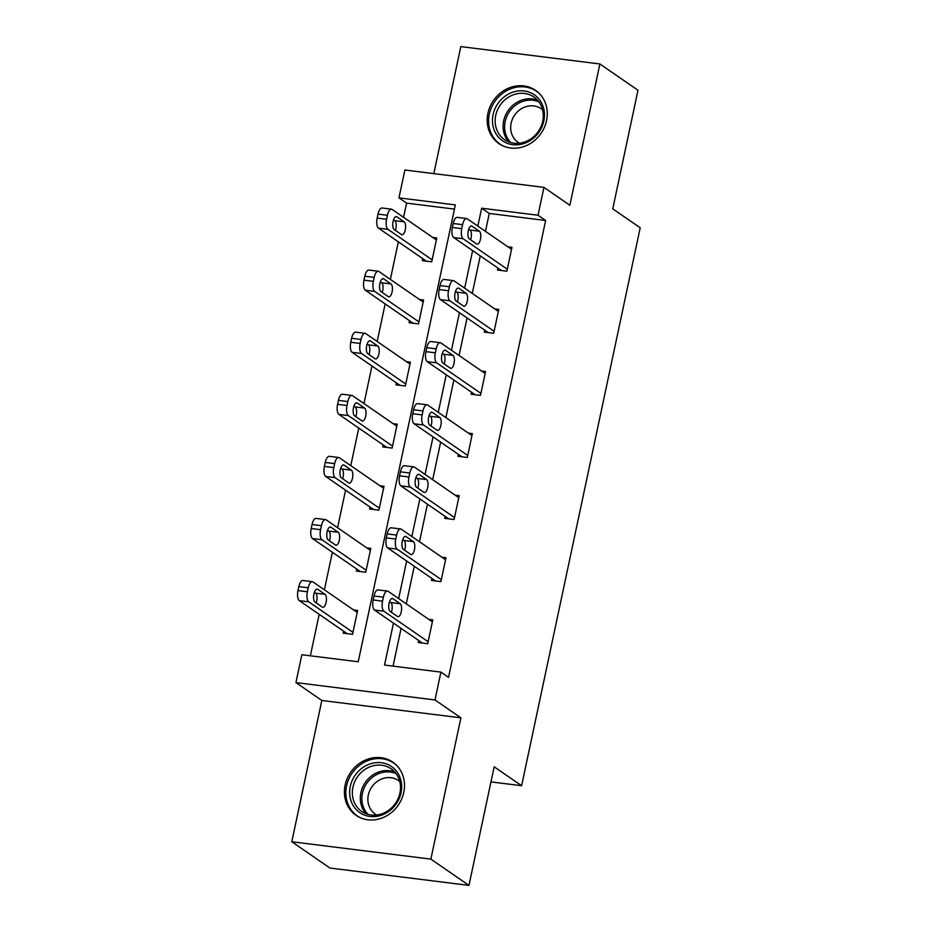 <?xml version="1.0" encoding="UTF-8"?>
<svg xmlns="http://www.w3.org/2000/svg" width="932" height="932" viewBox="0 0 932 932"><rect width="100%" height="100%" fill="white"/><g stroke="black" fill="none" stroke-linecap="round" stroke-linejoin="round"><path stroke-width="1.4" d="M487.925 113.308A32.317 28.904 -55.4 0 0 498.888 143.575A32.317 28.904 -55.4 0 0 546.548 120.636A32.317 28.904 -55.4 0 0 535.585 90.369A32.317 28.904 -55.4 0 0 487.925 113.308M345.131 785.082A32.317 28.904 -55.4 0 0 356.094 815.349A32.317 28.904 -55.4 0 0 403.766 792.41A32.317 28.904 -55.4 0 0 392.791 762.143A32.317 28.904 -55.4 0 0 345.131 785.082M454.443 209.106L406.585 203.118L398.966 197.864L404.884 170.008L543.95 187.379L538.02 215.234L481.646 208.197L477.848 226.08M490.966 781.901L521.605 785.723L640.202 227.769L612.767 208.85L637.977 90.253L599.882 63.97L460.816 46.6L433.823 173.62M521.605 785.723L494.17 766.803L468.959 885.4L329.905 868.03L291.798 841.747L430.864 859.118L460.897 717.838L434.988 699.967L295.933 682.597L301.852 654.742L358.226 661.778L455.34 204.912L398.966 197.864M460.897 717.838L321.831 700.468L291.798 841.747M321.831 700.468L295.933 682.597M406.585 203.118L403.568 217.307M398.348 241.831L390.368 279.39M385.161 303.914L377.169 341.473M371.961 365.996L363.981 403.556M358.762 428.079L350.782 465.639M345.562 490.162L337.582 527.722M332.375 552.245L324.383 589.805M319.175 614.328L310.356 655.802M468.959 885.4L430.864 859.118M343.57 631.162L343.151 633.154L352.541 634.331L357.62 610.448L353.577 609.947M356.77 569.079L356.339 571.071L365.74 572.236L370.82 548.365L366.777 547.865M369.957 506.996L369.538 508.988L378.94 510.154L384.007 486.283L379.976 485.77M383.157 444.913L382.737 446.906L392.127 448.071L397.207 424.2L393.164 423.687M396.356 382.831L395.937 384.823L405.327 385.988L410.406 362.117L406.364 361.604M409.556 320.748L409.125 322.74L418.526 323.905L423.594 300.034L419.563 299.522M422.744 258.665L422.324 260.645L431.726 261.822L436.793 237.951L432.763 237.439M393.455 623.112L384.532 665.064L440.918 672.112L448.537 677.366L545.639 220.488L489.265 213.451L485.467 231.334M480.248 255.869L472.268 293.417M467.06 317.952L459.068 355.5M453.861 380.035L445.88 417.583M440.661 442.118L432.681 479.665M427.462 504.2L419.482 541.748M414.274 566.283L406.282 603.831M401.075 628.366L393.048 666.124M418.736 640.552L418.317 642.544L427.706 643.721L432.786 619.838L428.743 619.337M431.935 578.469L431.516 580.461L440.906 581.626L445.985 557.755L441.943 557.254M445.135 516.386L444.704 518.378L454.105 519.543L459.185 495.673L455.142 495.16M458.323 454.303L457.903 456.296L467.305 457.461L472.373 433.59L468.342 433.077M471.522 392.221L471.103 394.213L480.493 395.378L485.572 371.507L481.529 370.994M484.722 330.138L484.302 332.118L493.692 333.295L498.771 309.424L494.729 308.911M497.921 268.055L497.49 270.035L506.892 271.212L511.959 247.341L507.928 246.829M543.95 187.379L569.848 205.25L599.882 63.97M545.639 220.488L538.02 215.234M440.918 672.112L434.988 699.967M472.629 250.603L464.649 288.163M459.429 312.686L451.449 350.246M446.242 374.769L438.261 412.328M433.042 436.863L425.062 474.411M419.843 498.946L411.862 536.494M406.655 561.029L398.663 598.577M489.265 213.451L481.646 208.197M428.137 641.729L383.914 611.217A8.283 3.355 97.1 0 1 382.563 601.152L383.402 597.179A8.283 3.355 97.1 0 1 387.479 591.051A8.283 3.355 97.1 0 1 388.143 591.319L432.366 621.83M387.479 591.051L378.077 589.886A8.283 3.355 -82.9 0 0 374.012 596.002L373.161 599.987A8.283 3.355 -82.9 0 0 374.513 610.041L422.359 643.045M390.159 611.415A6.629 2.691 -82.9 0 1 388.947 604.041A6.629 2.691 -82.9 0 1 392.337 598.472A6.629 2.691 -82.9 0 1 392.861 598.682L400.178 603.726A6.629 2.691 -82.9 0 1 401.389 611.112A6.629 2.691 -82.9 0 1 398.011 616.681A6.629 2.691 -82.9 0 1 397.475 616.471L390.159 611.415M389.541 601.699L390.788 602.561A6.629 2.691 -82.9 0 1 391.405 612.277M352.96 632.339L308.748 601.827A8.283 3.355 97.1 0 1 307.385 591.762L308.236 587.789A8.283 3.355 97.1 0 1 312.313 581.661A8.283 3.355 97.1 0 1 312.977 581.929L357.201 612.441M347.182 633.655L299.347 600.651A8.283 3.355 -82.9 0 1 297.995 590.597L298.834 586.612A8.283 3.355 -82.9 0 1 302.912 580.496L312.313 581.661M316.239 602.888A6.629 2.691 97.1 0 0 315.61 593.171L314.364 592.309M314.993 602.025L322.309 607.082A6.629 2.691 97.1 0 0 322.833 607.291A6.629 2.691 97.1 0 0 326.223 601.722A6.629 2.691 97.1 0 0 325.012 594.336L317.695 589.292A6.629 2.691 97.1 0 0 317.171 589.082A6.629 2.691 97.1 0 0 313.781 594.651A6.629 2.691 97.1 0 0 314.993 602.025M367.93 764.741A27.96 25.013 124.6 0 1 400.492 778.896A27.96 25.013 124.6 0 1 383.402 814.44A27.96 25.013 124.6 0 1 350.84 800.273A27.96 25.013 124.6 0 1 367.93 764.741M383.6 813.123A25.898 23.16 -55.4 0 0 400.131 791.955A25.898 23.16 -55.4 0 0 391.125 768.795A25.898 23.16 -55.4 0 0 369.258 767.106A25.898 23.16 -55.4 0 0 352.727 788.274A25.898 23.16 -55.4 0 0 361.721 811.423A25.898 23.16 -55.4 0 0 383.6 813.123M376.749 814.987A20.387 18.244 124.6 0 1 375.258 814.079A20.387 18.244 124.6 0 1 368.175 795.846A20.387 18.244 124.6 0 1 381.188 779.175A20.387 18.244 124.6 0 1 398.407 780.515A20.387 18.244 124.6 0 1 399.793 781.575M396.17 764.916A32.107 28.729 -55.4 0 0 393.898 763.157A32.107 28.729 -55.4 0 0 366.777 761.06A32.107 28.729 -55.4 0 0 346.273 787.307A32.107 28.729 -55.4 0 0 357.434 816.013A32.107 28.729 -55.4 0 0 359.88 817.515M543.822 120.985A27.96 25.013 124.6 0 1 512.751 144.67A27.96 25.013 124.6 0 1 493.086 114.648A27.96 25.013 124.6 0 1 524.168 90.952A27.96 25.013 124.6 0 1 543.822 120.985M495.731 115.405A25.898 23.16 -55.4 0 0 504.515 139.649A25.898 23.16 -55.4 0 0 542.704 121.276A25.898 23.16 -55.4 0 0 533.92 97.021A25.898 23.16 -55.4 0 0 495.731 115.405M519.532 143.213A20.387 18.244 124.6 0 1 518.041 142.293A20.387 18.244 124.6 0 1 511.132 123.21A20.387 18.244 124.6 0 1 541.201 108.729A20.387 18.244 124.6 0 1 542.587 109.801M538.952 93.142A32.107 28.729 -55.4 0 0 536.692 91.383A32.107 28.729 -55.4 0 0 489.323 114.17A32.107 28.729 -55.4 0 0 500.228 144.239A32.107 28.729 -55.4 0 0 502.674 145.742M441.325 579.646L397.114 549.134A8.283 3.355 97.1 0 1 395.75 539.069L396.601 535.096A8.283 3.355 97.1 0 1 400.678 528.968A8.283 3.355 97.1 0 1 401.343 529.236L445.566 559.748M400.678 528.968L391.277 527.803A8.283 3.355 -82.9 0 0 387.199 533.92L386.361 537.904A8.283 3.355 -82.9 0 0 387.712 547.958L435.547 580.962M403.358 549.332A6.629 2.691 -82.9 0 1 402.146 541.958A6.629 2.691 -82.9 0 1 405.537 536.389A6.629 2.691 -82.9 0 1 406.061 536.599L413.377 541.643A6.629 2.691 -82.9 0 1 414.589 549.03A6.629 2.691 -82.9 0 1 411.198 554.598A6.629 2.691 -82.9 0 1 410.674 554.389L403.358 549.332M402.729 539.616L403.987 540.478A6.629 2.691 -82.9 0 1 404.605 550.195M454.525 517.563L410.301 487.052A8.283 3.355 97.1 0 1 408.95 476.986L409.8 473.013A8.283 3.355 97.1 0 1 413.866 466.885A8.283 3.355 97.1 0 1 414.53 467.153L458.754 497.665M413.866 466.885L404.476 465.72A8.283 3.355 -82.9 0 0 400.399 471.837L399.548 475.809A8.283 3.355 -82.9 0 0 400.911 485.875L448.746 518.879M416.557 487.25A6.629 2.691 -82.9 0 1 415.346 479.875A6.629 2.691 -82.9 0 1 418.724 474.306A6.629 2.691 -82.9 0 1 419.26 474.516L426.576 479.561A6.629 2.691 -82.9 0 1 427.788 486.947A6.629 2.691 -82.9 0 1 424.398 492.504A6.629 2.691 -82.9 0 1 423.862 492.294L416.557 487.25M415.928 477.534L417.175 478.396A6.629 2.691 -82.9 0 1 417.804 488.112M366.16 570.256L321.936 539.745A8.283 3.355 97.1 0 1 320.585 529.679L321.435 525.706A8.283 3.355 97.1 0 1 325.501 519.578A8.283 3.355 97.1 0 1 326.165 519.846L370.388 550.358M360.381 571.572L312.546 538.568A8.283 3.355 -82.9 0 1 311.183 528.514L312.034 524.53A8.283 3.355 -82.9 0 1 316.111 518.413L325.501 519.578M329.439 540.805A6.629 2.691 97.1 0 0 328.81 531.089L327.563 530.226M328.192 539.943L335.497 544.999A6.629 2.691 97.1 0 0 336.033 545.208A6.629 2.691 97.1 0 0 339.423 539.64A6.629 2.691 97.1 0 0 338.211 532.254L330.895 527.209A6.629 2.691 97.1 0 0 330.359 526.999A6.629 2.691 97.1 0 0 326.981 532.568A6.629 2.691 97.1 0 0 328.192 539.943M379.359 508.173L335.136 477.662A8.283 3.355 97.1 0 1 333.784 467.596L334.623 463.623A8.283 3.355 97.1 0 1 338.7 457.495A8.283 3.355 97.1 0 1 339.365 457.763L383.588 488.275M373.581 509.489L325.734 476.485A8.283 3.355 -82.9 0 1 324.383 466.419L325.233 462.447A8.283 3.355 -82.9 0 1 329.299 456.33L338.7 457.495M342.627 478.722A6.629 2.691 97.1 0 0 342.009 469.006L340.762 468.144M341.38 477.86L348.696 482.904A6.629 2.691 97.1 0 0 349.232 483.125A6.629 2.691 97.1 0 0 352.611 477.557A6.629 2.691 97.1 0 0 351.399 470.171L344.094 465.126A6.629 2.691 97.1 0 0 343.558 464.917A6.629 2.691 97.1 0 0 340.168 470.485A6.629 2.691 97.1 0 0 341.38 477.86M467.724 455.48L423.501 424.969A8.283 3.355 97.1 0 1 422.149 414.903L422.988 410.93A8.283 3.355 97.1 0 1 427.066 404.803A8.283 3.355 97.1 0 1 427.73 405.07L471.953 435.582M427.066 404.803L417.676 403.638A8.283 3.355 -82.9 0 0 413.598 409.754L412.748 413.726A8.283 3.355 -82.9 0 0 414.111 423.792L461.946 456.797M429.745 425.167A6.629 2.691 -82.9 0 1 428.534 417.792A6.629 2.691 -82.9 0 1 431.924 412.224A6.629 2.691 -82.9 0 1 432.46 412.433L439.776 417.478A6.629 2.691 -82.9 0 1 440.987 424.864A6.629 2.691 -82.9 0 1 437.597 430.421A6.629 2.691 -82.9 0 1 437.061 430.211L429.745 425.167M429.128 415.451L430.374 416.313A6.629 2.691 -82.9 0 1 430.992 426.029M480.924 393.386L436.7 362.886A8.283 3.355 97.1 0 1 435.337 352.82L436.188 348.836A8.283 3.355 97.1 0 1 440.265 342.72A8.283 3.355 97.1 0 1 440.929 342.988L485.153 373.487M440.265 342.72L430.864 341.543A8.283 3.355 -82.9 0 0 426.786 347.671L425.947 351.644A8.283 3.355 -82.9 0 0 427.299 361.709L475.134 394.714M442.945 363.084A6.629 2.691 -82.9 0 1 441.733 355.709A6.629 2.691 -82.9 0 1 445.123 350.141A6.629 2.691 -82.9 0 1 445.647 350.35L452.964 355.395A6.629 2.691 -82.9 0 1 454.175 362.781A6.629 2.691 -82.9 0 1 450.797 368.338A6.629 2.691 -82.9 0 1 450.261 368.128L442.945 363.084M442.327 353.368L443.574 354.218A6.629 2.691 -82.9 0 1 444.191 363.946M494.111 331.303L449.9 300.803A8.283 3.355 97.1 0 1 448.537 290.737L449.387 286.753A8.283 3.355 97.1 0 1 453.465 280.637A8.283 3.355 97.1 0 1 454.129 280.905L498.34 311.405M453.465 280.637L444.063 279.46A8.283 3.355 -82.9 0 0 439.986 285.588L439.147 289.561A8.283 3.355 -82.9 0 0 440.498 299.626L488.333 332.631M456.144 301.001A6.629 2.691 -82.9 0 1 454.933 293.627A6.629 2.691 -82.9 0 1 458.311 288.058A6.629 2.691 -82.9 0 1 458.847 288.268L466.163 293.312A6.629 2.691 -82.9 0 1 467.375 300.698A6.629 2.691 -82.9 0 1 463.985 306.255A6.629 2.691 -82.9 0 1 463.46 306.046L456.144 301.001M455.515 291.273L456.762 292.135A6.629 2.691 -82.9 0 1 457.391 301.863M392.558 446.09L348.335 415.579A8.283 3.355 97.1 0 1 346.972 405.513L347.822 401.541A8.283 3.355 97.1 0 1 351.9 395.413A8.283 3.355 97.1 0 1 352.564 395.681L396.787 426.192M386.768 447.407L338.933 414.402A8.283 3.355 -82.9 0 1 337.582 404.337L338.421 400.364A8.283 3.355 -82.9 0 1 342.498 394.248L351.9 395.413M355.826 416.639A6.629 2.691 97.1 0 0 355.208 406.923L353.962 406.061M354.579 415.777L361.896 420.821A6.629 2.691 97.1 0 0 362.42 421.031A6.629 2.691 97.1 0 0 365.81 415.474A6.629 2.691 97.1 0 0 364.598 408.088L357.282 403.043A6.629 2.691 97.1 0 0 356.758 402.834A6.629 2.691 97.1 0 0 353.368 408.402A6.629 2.691 97.1 0 0 354.579 415.777M405.746 384.007L361.523 353.496A8.283 3.355 97.1 0 1 360.171 343.43L361.022 339.458A8.283 3.355 97.1 0 1 365.088 333.33A8.283 3.355 97.1 0 1 365.763 333.598L409.975 364.097M399.968 385.324L352.133 352.319A8.283 3.355 -82.9 0 1 350.782 342.254L351.62 338.281A8.283 3.355 -82.9 0 1 355.698 332.153L365.088 333.33M369.025 354.556A6.629 2.691 97.1 0 0 368.396 344.828L367.15 343.978M367.779 353.694L375.095 358.738A6.629 2.691 97.1 0 0 375.619 358.948A6.629 2.691 97.1 0 0 379.009 353.391A6.629 2.691 97.1 0 0 377.798 346.005L370.482 340.961A6.629 2.691 97.1 0 0 369.946 340.751A6.629 2.691 97.1 0 0 366.567 346.32A6.629 2.691 97.1 0 0 367.779 353.694M418.946 321.913L374.722 291.413A8.283 3.355 97.1 0 1 373.371 281.348L374.21 277.363A8.283 3.355 97.1 0 1 378.287 271.247A8.283 3.355 97.1 0 1 378.951 271.515L423.175 302.015M413.167 323.241L365.332 290.236A8.283 3.355 -82.9 0 1 363.969 280.171L364.82 276.198A8.283 3.355 -82.9 0 1 368.897 270.07L378.287 271.247M382.225 292.473A6.629 2.691 97.1 0 0 381.596 282.745L380.349 281.895M380.967 291.611L388.283 296.656A6.629 2.691 97.1 0 0 388.819 296.865A6.629 2.691 97.1 0 0 392.209 291.308A6.629 2.691 97.1 0 0 390.997 283.922L383.681 278.878A6.629 2.691 97.1 0 0 383.145 278.668A6.629 2.691 97.1 0 0 379.755 284.237A6.629 2.691 97.1 0 0 380.967 291.611M507.311 269.22L463.088 238.72A8.283 3.355 97.1 0 1 461.736 228.655L462.575 224.67A8.283 3.355 97.1 0 1 466.652 218.554A8.283 3.355 97.1 0 1 467.316 218.822L511.54 249.322M466.652 218.554L457.262 217.377A8.283 3.355 -82.9 0 0 453.185 223.505L452.335 227.478A8.283 3.355 -82.9 0 0 453.698 237.544L501.533 270.548M469.332 238.918A6.629 2.691 -82.9 0 1 468.12 231.544A6.629 2.691 -82.9 0 1 471.51 225.975A6.629 2.691 -82.9 0 1 472.046 226.185L479.363 231.229A6.629 2.691 -82.9 0 1 480.574 238.615A6.629 2.691 -82.9 0 1 477.184 244.172A6.629 2.691 -82.9 0 1 476.648 243.963L469.332 238.918M468.714 229.19L469.961 230.053A6.629 2.691 -82.9 0 1 470.59 239.78M432.145 259.83L387.922 229.33A8.283 3.355 97.1 0 1 386.57 219.265L387.409 215.28A8.283 3.355 97.1 0 1 391.487 209.164A8.283 3.355 97.1 0 1 392.151 209.432L436.374 239.932M426.367 261.158L378.52 228.154A8.283 3.355 -82.9 0 1 377.169 218.088L378.019 214.115A8.283 3.355 -82.9 0 1 382.085 207.987L391.487 209.164M395.413 230.39A6.629 2.691 97.1 0 0 394.795 220.663L393.549 219.801M394.166 229.528L401.482 234.573A6.629 2.691 97.1 0 0 402.018 234.782A6.629 2.691 97.1 0 0 405.397 229.225A6.629 2.691 97.1 0 0 404.185 221.839L396.881 216.795A6.629 2.691 97.1 0 0 396.345 216.585A6.629 2.691 97.1 0 0 392.955 222.154A6.629 2.691 97.1 0 0 394.166 229.528M374.513 610.041L383.914 611.217M373.161 599.987L382.563 601.152M374.012 596.002L383.402 597.179M392.861 598.682L391.766 598.554M400.178 603.726L390.788 602.561M308.748 601.827L299.347 600.651M308.236 587.789L298.834 586.612M307.385 591.762L297.995 590.597M316.6 589.164L317.695 589.292M315.61 593.171L325.012 594.336M366.02 813.694A25.898 23.16 124.6 0 1 377.204 772.581A25.898 23.16 124.6 0 1 394.784 772.011M396.158 773.7A25.047 22.403 -55.4 0 0 378.194 773.863A25.047 22.403 -55.4 0 0 368.093 814.382M508.802 141.92A25.898 23.16 124.6 0 1 503.664 120.88A25.898 23.16 124.6 0 1 537.566 100.225M538.941 101.926A25.047 22.403 -55.4 0 0 505.191 121.498A25.047 22.403 -55.4 0 0 510.876 142.608M387.712 547.958L397.114 549.134M386.361 537.904L395.75 539.069M387.199 533.92L396.601 535.096M406.061 536.599L404.966 536.459M413.377 541.643L403.987 540.478M400.911 485.875L410.301 487.052M399.548 475.809L408.95 476.986M400.399 471.837L409.8 473.013M419.26 474.516L418.165 474.376M426.576 479.561L417.175 478.396M321.936 539.745L312.546 538.568M321.435 525.706L312.034 524.53M320.585 529.679L311.183 528.514M329.8 527.069L330.895 527.209M328.81 531.089L338.211 532.254M335.136 477.662L325.734 476.485M334.623 463.623L325.233 462.447M333.784 467.596L324.383 466.419M342.988 464.986L344.094 465.126M342.009 469.006L351.399 470.171M414.111 423.792L423.501 424.969M412.748 413.726L422.149 414.903M413.598 409.754L422.988 410.93M432.46 412.433L431.353 412.293M439.776 417.478L430.374 416.313M427.299 361.709L436.7 362.886M425.947 351.644L435.337 352.82M426.786 347.671L436.188 348.836M445.647 350.35L444.552 350.211M452.964 355.395L443.574 354.218M440.498 299.626L449.9 300.803M439.147 289.561L448.537 290.737M439.986 285.588L449.387 286.753M458.847 288.268L457.752 288.128M466.163 293.312L456.762 292.135M348.335 415.579L338.933 414.402M347.822 401.541L338.421 400.364M346.972 405.513L337.582 404.337M356.187 402.904L357.282 403.043M355.208 406.923L364.598 408.088M361.523 353.496L352.133 352.319M361.022 339.458L351.62 338.281M360.171 343.43L350.782 342.254M369.387 340.821L370.482 340.961M368.396 344.828L377.798 346.005M374.722 291.413L365.332 290.236M374.21 277.363L364.82 276.198M373.371 281.348L363.969 280.171M382.574 278.738L383.681 278.878M381.596 282.745L390.997 283.922M453.698 237.544L463.088 238.72M452.335 227.478L461.736 228.655M453.185 223.505L462.575 224.67M472.046 226.185L470.951 226.045M479.363 231.229L469.961 230.053M387.922 229.33L378.52 228.154M387.409 215.28L378.019 214.115M386.57 219.265L377.169 218.088M395.774 216.655L396.881 216.795M394.795 220.663L404.185 221.839M357.434 816.013L358.902 817.026M393.898 763.157L395.366 764.17M536.692 91.383L538.16 92.396M500.228 144.239L501.696 145.252"/></g></svg>

